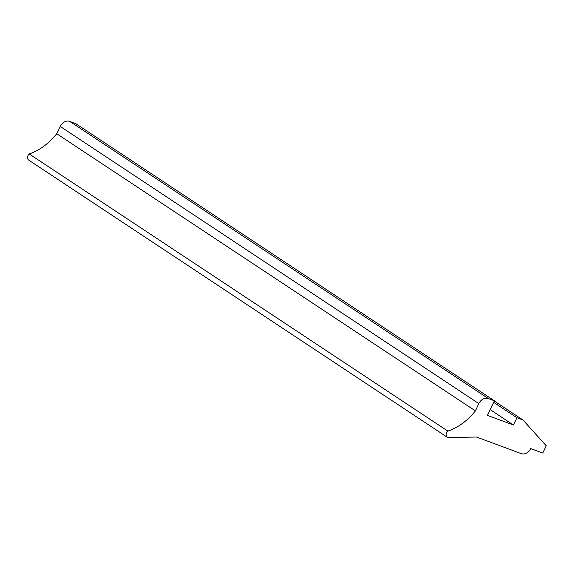 <?xml version="1.0" encoding="UTF-8"?>
<svg xmlns="http://www.w3.org/2000/svg" width="575" height="575" viewBox="0 0 575 575"><rect width="100%" height="100%" fill="white"/><g stroke="black" fill="none" stroke-linecap="round" stroke-linejoin="round"><path stroke-width="0.86" d="M522.941 419.966L516.896 417.723L513.446 425.011L487.471 415.373L494.363 400.782L488.326 398.54A8.122 6.383 123.5 0 0 478.831 403.592L475.388 410.888A53.921 42.377 -56.5 0 1 447.868 431.113A4.061 3.191 123.5 0 0 447.386 437.295A4.061 3.191 123.5 0 0 449.693 437.611L476.467 437.014L521.23 453.625A8.122 6.383 123.5 0 0 530.718 448.572L542.8 453.057L546.25 445.762L522.941 419.966L494.27 400.983M516.896 417.723L493.637 402.32M513.446 425.011L490.188 409.616M494.363 400.782L75.728 123.618L69.69 121.375A8.122 6.383 123.5 0 0 60.203 126.428L56.752 133.723A53.921 42.377 -56.5 0 1 29.232 153.949A4.061 3.191 123.5 0 0 28.75 160.13L447.386 437.295M475.388 410.888L56.752 133.723M447.868 431.113L29.232 153.949M488.326 398.54L69.69 121.375M478.831 403.592L60.203 126.428"/></g></svg>
